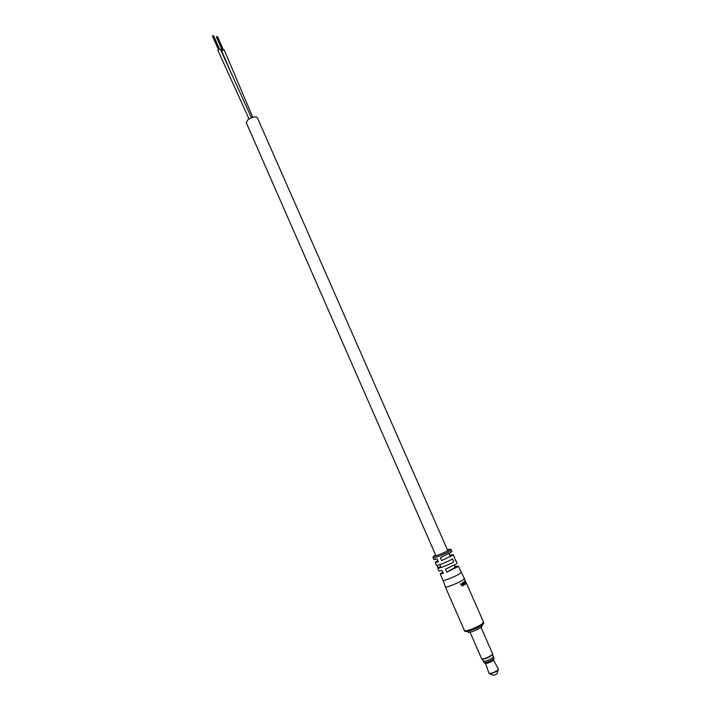 <?xml version="1.0" encoding="UTF-8"?>
<svg xmlns="http://www.w3.org/2000/svg" width="711" height="711" viewBox="0 0 711 711"><rect width="100%" height="100%" fill="white"/><g stroke="black" fill="none" stroke-linecap="round" stroke-linejoin="round"><path stroke-width="1.07" d="M436.012 555.86L246.219 122.568L248.121 119.555C252.325 117.022 255.365 116.32 257.24 117.448L257.346 117.688M456.995 563.094L456.018 564.143L445.45 569.271L446.721 572.168L455.156 567.342M249.019 118.968L217.886 50.294L218.268 49.539L220.357 49.21M232.044 75.117L221.796 51.139L222.143 50.419L224.249 50.054M437.078 565.414L438.074 567.698L437.692 568.151C437.149 569.351 448.748 564.836 453.698 561.912L452.427 559.033C447.477 561.93 435.879 566.463 436.438 565.289L435.23 562.525M437.798 560.606L435.185 562.428L438.34 561.841L437.078 558.962L433.932 559.566L433.212 557.913M442.784 571.991L440.198 573.884L443.397 573.386L442.135 570.489L438.945 571.022L437.736 568.258M461.066 572.337L460.106 573.439C456.284 576.203 442.42 581.731 442.997 580.265L440.251 573.999M446.721 572.168L457.28 567.023L458.311 566.072L455.022 566.605L454.373 565.129M451.956 551.656L440.385 557.717L441.655 560.597L452.214 555.513L453.263 554.616L450.019 555.229L449.299 553.602M464.327 578.505L463.35 579.705C459.35 582.673 444.739 588.468 445.326 586.868M465.287 584.246L464.15 581.669L465.101 584.309M464.816 584.566L462.808 583.1L463.545 585.34L462.417 582.762L464.47 584.255L463.679 581.989L464.55 584.655M462.612 585.864L460.346 583.873L461.252 584.398L462.026 583.989L462.141 582.913L462.612 585.864L462.15 585.971M466.149 583.527L465.021 580.958L465.483 582.273L465.074 582.629L464.399 581.5L465.527 584.069L465.198 582.904L465.607 582.558L466.052 583.571M465.27 581.207L466.309 583.375L465.27 581.207M458.311 566.072L464.407 578.638M454.471 557.371L455.449 560.757L455.787 560.339L455.2 560.197M438.074 567.698L440.767 566.703M465.607 582.558L464.976 582.807M461.083 584.726L462.292 585.66L462.079 584.309L460.959 584.584M461.457 584.646L462.079 584.309M492.527 654.627L492.039 655.249C488.119 657.862 484.831 659.141 482.182 659.07L482.014 659.008M470.033 632.239L481.729 658.893C484.538 658.964 488.022 657.604 492.181 654.831L492.661 653.898M482.227 625.92L481.569 627.004C478.725 629.511 467.838 633.643 468.114 632.123L467.794 631.386M482.422 659.177L483.276 661.141C485.435 661.532 488.635 660.35 492.892 657.586C488.635 660.359 485.426 661.541 483.267 661.141L483.258 661.097M483.311 661.257L483.898 662.581C486.44 662.696 489.63 661.461 493.478 658.893L493.914 658.022M484.129 662.696L485.569 663.39C487.55 663.479 490.048 662.519 493.052 660.501L493.434 659.906M489.523 673.744L493.656 675.406L496.758 673.948M493.31 656.688L492.901 657.577L493.327 656.724M434.759 555.424C429.444 558.65 444.197 553.078 448.721 550.145C450.276 549.114 449.841 548.981 447.415 549.745C450.063 548.963 451.334 549.052 451.236 550.003L450.179 550.892C446.286 553.46 432.51 559.068 433.168 557.824C432.688 557.282 433.186 556.491 434.679 555.46L434.759 555.424M445.379 586.993L464.39 630.453C463.999 632.497 478.779 626.871 482.627 623.494L483.524 622.054M482.138 624.96C478.361 628.257 464.052 633.43 466.105 630.764M451.183 549.905L452 551.754M498.429 669.424L498.038 670.251C494.616 672.615 491.683 673.744 489.266 673.646L489.008 673.379M485.551 663.381L488.964 673.255C490.981 673.726 493.994 672.633 498.011 669.966L498.393 669.113M439.86 564.632L441.122 567.52M257.24 117.448L447.823 550.678M449.148 553.682L450.41 556.562M454.213 565.218L455.182 567.414M251.463 117.768L220.33 49.148M252.796 117.306L224.223 49.992M213.558 35.63L219.423 49.006M212.971 35.737L218.872 49.183L212.962 35.737M213.318 35.577L219.228 49.059M212.616 35.897L218.526 49.361M212.5 36.11L218.366 49.468M217.486 36.545L223.325 49.859M216.899 36.652L222.774 50.037L216.891 36.652M217.246 36.492L223.138 49.903M216.553 36.812L222.436 50.214M216.437 37.025L222.276 50.321M464.479 630.648C464.559 631.652 465.989 631.83 468.771 631.164C474.21 629.519 478.743 627.413 482.369 624.836M443.033 580.38L445.326 586.859M482.449 624.773C483.622 623.929 484.013 623.085 483.604 622.241L466.212 582.753M465.394 580.905L464.407 578.647M453.263 554.616L454.525 557.477M455.787 560.339L457.049 563.21M492.723 654.031L481.018 627.422M482.289 626.062L481.907 625.191M493.967 658.146L492.465 654.769M493.407 660.057L493.941 658.315M493.443 659.932L498.455 669.229L496.785 674.081M492.51 654.689L492.679 654.236"/></g></svg>
